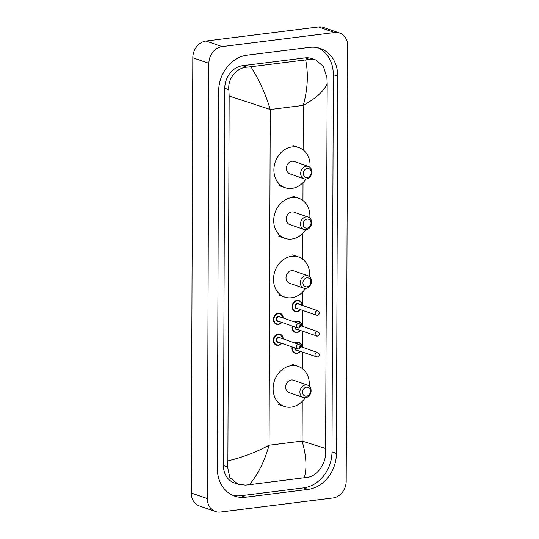 <?xml version="1.0" encoding="UTF-8"?>
<svg xmlns="http://www.w3.org/2000/svg" width="539" height="539" viewBox="0 0 539 539"><rect width="100%" height="100%" fill="white"/><g stroke="black" fill="none" stroke-linecap="round" stroke-linejoin="round"><path stroke-width="0.81" d="M215.465 511.538L199.39 505.953A15.422 12.855 -70.8 0 1 191.291 493.037L192.814 57.754A15.422 12.855 -70.8 0 1 206.019 41.031L318.522 26.95A15.422 12.855 -70.8 0 1 323.535 27.462L339.61 33.047A15.422 12.855 -70.8 0 1 347.709 45.963L346.186 481.246A15.422 12.855 -70.8 0 1 332.981 497.969L220.478 512.05A15.422 12.855 -70.8 0 1 215.465 511.538A15.422 12.855 -70.8 0 1 207.367 498.622L208.889 63.339A15.422 12.855 -70.8 0 1 222.102 46.617L334.604 32.542A15.422 12.855 -70.8 0 1 339.61 33.047M309.561 47.351L247.057 55.173A33.155 27.644 109.2 0 0 218.659 91.125L217.338 468.371A33.155 27.644 109.2 0 0 234.741 496.143A33.155 27.644 109.2 0 0 245.514 497.241L308.018 489.412A33.155 27.644 109.2 0 0 336.424 453.461L337.737 76.221A33.155 27.644 109.2 0 0 320.334 48.449A33.155 27.644 109.2 0 0 309.561 47.351M232.572 495.26A33.155 27.644 109.2 0 0 241.095 495.698L303.598 487.876A33.155 27.644 109.2 0 0 331.997 451.925L333.318 74.685A33.155 27.644 109.2 0 0 318.084 47.789M315.591 59.863L323.312 66.27L326.89 77.427L327.193 83.754C323.831 91.172 315.861 98.388 303.282 105.388C307.702 89.252 308.49 74.092 305.653 59.896L309.339 59.351L315.591 59.863L311.859 58.562A20.819 17.356 109.2 0 0 305.101 57.875L242.597 65.697A20.819 17.356 109.2 0 0 224.763 88.268L223.442 465.514A20.819 17.356 109.2 0 0 234.371 482.951L238.103 484.251L229.883 477.662L227.546 466.942L227.889 460.838C242.597 457.362 256.328 452.147 269.082 445.207C264.534 461.296 257.979 474.461 249.422 484.696L245.38 485.113L238.103 484.251M327.193 83.754L325.576 454.667C324.781 465.063 316.548 476.153 307.877 477.291L249.422 484.696M305.653 59.896L250.884 66.748C259.333 80.176 265.788 94.44 270.255 109.525L229.163 96.023L227.889 460.838M229.163 96.023L228.859 89.696C227.579 78.579 236.574 67.752 246.835 67.173L250.884 66.748M304.198 477.837C307.115 468.364 306.421 456.109 302.109 441.07L325.92 448.569M307.25 177.499A4.629 3.861 -70.8 0 1 303.316 173.47A4.629 3.861 -70.8 0 1 307.277 168.451A4.629 3.861 -70.8 0 1 311.212 172.48A4.629 3.861 -70.8 0 1 307.25 177.499M306.233 179.036A6.556 5.464 -70.8 0 1 304.104 178.82A6.556 5.464 -70.8 0 1 300.775 172.069A6.556 5.464 -70.8 0 1 306.28 166.221A6.556 5.464 -70.8 0 1 308.409 166.436A6.556 5.464 -70.8 0 1 311.737 173.187A6.556 5.464 -70.8 0 1 306.233 179.036M308.409 166.436L294.139 161.478A6.556 5.464 109.2 0 0 292.01 161.262A6.556 5.464 109.2 0 0 286.505 167.11A6.556 5.464 109.2 0 0 289.841 173.854L304.104 178.82M305.93 179.063A21.203 17.679 -70.8 0 1 291.916 188.394A21.203 17.679 -70.8 0 1 285.03 187.693A21.203 17.679 -70.8 0 1 274.257 165.864A21.203 17.679 -70.8 0 1 292.064 146.938A21.203 17.679 -70.8 0 1 298.95 147.639A21.203 17.679 -70.8 0 1 309.992 167.38M307.068 228.152A4.629 3.861 -70.8 0 1 303.14 224.123A4.629 3.861 -70.8 0 1 307.102 219.103A4.629 3.861 -70.8 0 1 311.037 223.133A4.629 3.861 -70.8 0 1 307.068 228.152M306.058 229.688A6.556 5.464 -70.8 0 1 303.929 229.466A6.556 5.464 -70.8 0 1 300.6 222.722A6.556 5.464 -70.8 0 1 306.105 216.873A6.556 5.464 -70.8 0 1 308.234 217.089A6.556 5.464 -70.8 0 1 311.562 223.833A6.556 5.464 -70.8 0 1 306.058 229.688M308.234 217.089L293.964 212.13A6.556 5.464 109.2 0 0 291.835 211.915A6.556 5.464 109.2 0 0 286.33 217.763A6.556 5.464 109.2 0 0 289.659 224.507L303.929 229.466M305.754 229.715A21.203 17.679 -70.8 0 1 291.74 239.046A21.203 17.679 -70.8 0 1 284.848 238.346A21.203 17.679 -70.8 0 1 274.082 216.516A21.203 17.679 -70.8 0 1 291.882 197.591A21.203 17.679 -70.8 0 1 298.774 198.291A21.203 17.679 -70.8 0 1 309.817 218.025M306.866 286.863A4.629 3.861 -70.8 0 1 302.931 282.84A4.629 3.861 -70.8 0 1 306.9 277.821A4.629 3.861 -70.8 0 1 310.828 281.85A4.629 3.861 -70.8 0 1 306.866 286.863M305.856 288.399A6.556 5.464 -70.8 0 1 303.726 288.183A6.556 5.464 -70.8 0 1 300.398 281.439A6.556 5.464 -70.8 0 1 305.896 275.584A6.556 5.464 -70.8 0 1 308.025 275.806A6.556 5.464 -70.8 0 1 311.36 282.551A6.556 5.464 -70.8 0 1 305.856 288.399M308.025 275.806L293.762 270.841A6.556 5.464 109.2 0 0 291.633 270.625A6.556 5.464 109.2 0 0 286.128 276.473A6.556 5.464 109.2 0 0 289.456 283.224L303.726 288.183M305.552 288.432A21.203 17.679 -70.8 0 1 291.538 297.764A21.203 17.679 -70.8 0 1 284.646 297.063A21.203 17.679 -70.8 0 1 273.873 275.227A21.203 17.679 -70.8 0 1 291.68 256.308A21.203 17.679 -70.8 0 1 298.566 257.009A21.203 17.679 -70.8 0 1 309.615 276.743M306.482 396.232A4.629 3.861 -70.8 0 1 302.554 392.203A4.629 3.861 -70.8 0 1 306.516 387.191A4.629 3.861 -70.8 0 1 310.444 391.213A4.629 3.861 -70.8 0 1 306.482 396.232M305.472 397.769A6.556 5.464 -70.8 0 1 303.342 397.553A6.556 5.464 -70.8 0 1 300.014 390.802A6.556 5.464 -70.8 0 1 305.519 384.954A6.556 5.464 -70.8 0 1 307.648 385.169A6.556 5.464 -70.8 0 1 310.976 391.92A6.556 5.464 -70.8 0 1 305.472 397.769M307.648 385.169L293.378 380.211A6.556 5.464 109.2 0 0 291.249 379.995A6.556 5.464 109.2 0 0 285.744 385.843A6.556 5.464 109.2 0 0 289.072 392.587L303.342 397.553M305.168 397.795A21.203 17.679 -70.8 0 1 291.154 407.127A21.203 17.679 -70.8 0 1 284.262 406.426A21.203 17.679 -70.8 0 1 273.489 384.597A21.203 17.679 -70.8 0 1 291.296 365.671A21.203 17.679 -70.8 0 1 298.188 366.372A21.203 17.679 -70.8 0 1 309.231 386.113M303.127 149.896L303.282 105.388L270.255 109.525L269.082 445.207L302.109 441.07L302.244 401.4M302.359 368.629L302.419 352.122M302.44 347.231L302.494 331.242M302.507 326.351L302.568 310.363M302.581 305.472L302.628 292.037M302.743 259.259L302.837 233.32M302.952 200.542L303.012 182.667M207.367 498.622L191.291 493.037M334.604 32.542L318.522 26.95M222.102 46.617L206.019 41.031M208.889 63.339L192.814 57.754M241.095 495.698L245.514 497.241M333.318 74.685L337.737 76.221M331.997 451.925L336.424 453.461M303.598 487.876L308.018 489.412M305.101 57.875L309.339 59.351M223.442 465.514L227.546 466.942M224.763 88.268L228.859 89.696M242.597 65.697L246.835 67.173M281.749 322.416A5.781 4.824 -70.8 0 1 278.313 324.431A5.781 4.824 -70.8 0 1 276.433 324.242A5.781 4.824 -70.8 0 1 273.495 318.286A5.781 4.824 -70.8 0 1 278.353 313.125A5.781 4.824 -70.8 0 1 280.233 313.321A5.781 4.824 -70.8 0 1 283.265 318.044M283.137 317.997A5.397 4.501 109.2 0 0 278.555 313.57A5.397 4.501 109.2 0 0 273.927 319.425A5.397 4.501 109.2 0 0 278.515 324.128A5.397 4.501 109.2 0 0 281.614 322.369M278.872 321.412A2.702 2.25 -70.8 0 1 278.528 321.487A2.702 2.25 -70.8 0 1 276.231 319.135A2.702 2.25 -70.8 0 1 278.542 316.211A2.702 2.25 -70.8 0 1 280.388 317.047M299.192 323.582L279.492 316.737A2.311 1.927 109.2 0 0 278.744 316.656A2.311 1.927 109.2 0 0 276.803 318.724A2.311 1.927 109.2 0 0 277.976 321.103L297.669 327.948A2.311 1.927 -70.8 0 1 296.497 325.569A2.311 1.927 -70.8 0 1 298.438 323.501A2.311 1.927 -70.8 0 1 299.192 323.582C301.402 325.26 301.227 326.755 298.667 328.056L297.669 327.948A2.311 1.927 -70.8 0 0 298.424 328.029M299.435 326.493L299.435 325.738L299.435 326.493M281.675 343.296A5.781 4.824 -70.8 0 1 278.239 345.31A5.781 4.824 -70.8 0 1 276.359 345.122A5.781 4.824 -70.8 0 1 273.421 339.166A5.781 4.824 -70.8 0 1 278.279 334.005A5.781 4.824 -70.8 0 1 280.159 334.193A5.781 4.824 -70.8 0 1 283.197 338.923M283.063 338.876A5.397 4.501 109.2 0 0 278.481 334.449A5.397 4.501 109.2 0 0 273.859 340.304A5.397 4.501 109.2 0 0 278.441 345A5.397 4.501 109.2 0 0 281.54 343.249M278.798 342.292A2.702 2.25 -70.8 0 1 278.454 342.366A2.702 2.25 -70.8 0 1 276.157 340.015A2.702 2.25 -70.8 0 1 278.468 337.091A2.702 2.25 -70.8 0 1 280.314 337.926M299.118 344.461L279.424 337.609A2.311 1.927 109.2 0 0 278.67 337.535A2.311 1.927 109.2 0 0 276.729 339.604A2.311 1.927 109.2 0 0 277.902 341.982L297.595 348.827A2.311 1.927 -70.8 0 1 296.423 346.449A2.311 1.927 -70.8 0 1 298.363 344.381A2.311 1.927 -70.8 0 1 299.118 344.461C301.328 346.139 301.153 347.628 298.593 348.935L297.595 348.827A2.311 1.927 -70.8 0 0 298.35 348.908M299.361 347.372L299.361 346.617L299.361 347.372M300.472 309.635A5.781 4.824 -70.8 0 1 297.036 311.657A5.781 4.824 -70.8 0 1 295.156 311.461A5.781 4.824 -70.8 0 1 292.219 305.512A5.781 4.824 -70.8 0 1 297.077 300.351A5.781 4.824 -70.8 0 1 298.95 300.54A5.781 4.824 -70.8 0 1 301.988 305.269M301.853 305.222A5.397 4.501 109.2 0 0 297.272 300.796A5.397 4.501 109.2 0 0 292.65 306.651A5.397 4.501 109.2 0 0 297.238 311.347A5.397 4.501 109.2 0 0 300.338 309.588M297.589 308.638A2.702 2.25 -70.8 0 1 297.245 308.712A2.702 2.25 -70.8 0 1 294.954 306.361A2.702 2.25 -70.8 0 1 297.265 303.43A2.702 2.25 -70.8 0 1 299.111 304.265M298.215 303.956A2.311 1.927 109.2 0 0 297.467 303.881A2.311 1.927 109.2 0 0 295.52 305.943A2.311 1.927 109.2 0 0 296.699 308.328L316.393 315.174A2.311 1.927 -70.8 0 1 315.214 312.788A2.311 1.927 -70.8 0 1 317.161 310.727A2.311 1.927 -70.8 0 1 317.909 310.801L298.215 303.956M317.141 315.248A2.311 1.927 -70.8 0 1 316.393 315.174L317.39 315.275C319.95 313.981 320.119 312.492 317.909 310.801M318.158 312.957L318.158 313.711L318.158 312.957M300.398 330.515A5.781 4.824 -70.8 0 1 296.962 332.536A5.781 4.824 -70.8 0 1 295.082 332.341A5.781 4.824 -70.8 0 1 292.212 326.055M294.84 322.066A5.781 4.824 -70.8 0 1 297.002 321.224A5.781 4.824 -70.8 0 1 298.882 321.419A5.781 4.824 -70.8 0 1 301.914 326.149M301.779 326.102A5.397 4.501 109.2 0 0 297.198 321.675A5.397 4.501 109.2 0 0 295.46 322.282M292.717 326.23A5.397 4.501 109.2 0 0 297.164 332.226A5.397 4.501 109.2 0 0 300.263 330.468M297.515 329.518A2.702 2.25 -70.8 0 1 297.171 329.585A2.702 2.25 -70.8 0 1 294.894 326.984M317.073 336.127A2.311 1.927 -70.8 0 1 316.319 336.053A2.311 1.927 -70.8 0 1 315.147 333.668A2.311 1.927 -70.8 0 1 317.087 331.606A2.311 1.927 -70.8 0 1 317.835 331.68L300.688 325.718M318.084 333.836L318.084 334.591L318.084 333.836M295.412 327.166A2.311 1.927 109.2 0 0 296.625 329.201L317.316 336.154C319.876 334.86 320.045 333.365 317.835 331.68M296.888 353.409A5.781 4.824 -70.8 0 1 295.008 353.22A5.781 4.824 -70.8 0 1 292.138 346.927M294.766 342.945A5.781 4.824 -70.8 0 1 296.928 342.103A5.781 4.824 -70.8 0 1 298.808 342.299A5.781 4.824 -70.8 0 1 301.84 347.022M301.712 346.981A5.397 4.501 109.2 0 0 297.13 342.555A5.397 4.501 109.2 0 0 295.385 343.161M292.643 347.109A5.397 4.501 109.2 0 0 297.09 353.106A5.397 4.501 109.2 0 0 300.189 351.347M297.447 350.39A2.702 2.25 -70.8 0 1 297.104 350.465A2.702 2.25 -70.8 0 1 294.82 347.864M316.999 357.007A2.311 1.927 -70.8 0 1 316.245 356.926A2.311 1.927 -70.8 0 1 315.072 354.547A2.311 1.927 -70.8 0 1 317.013 352.486A2.311 1.927 -70.8 0 1 317.767 352.56L300.614 346.597M318.01 354.716L318.01 355.471L318.01 354.716M295.338 348.046A2.311 1.927 109.2 0 0 296.551 350.08L317.242 357.034C319.802 355.74 319.977 354.244 317.767 352.56M300.324 351.394A5.781 4.824 -70.8 0 1 296.989 353.395M285.03 187.693L279 185.598M298.95 147.639L292.92 145.543M284.848 238.346L278.825 236.25M298.774 198.291L292.744 196.196M284.646 297.063L278.616 294.968M298.566 257.009L292.542 254.913M284.262 406.426L278.232 404.331M298.188 366.372L292.158 364.276M280.233 313.321L283.325 318.064M281.803 322.437L278.36 324.438L276.433 324.242M280.159 334.193L283.251 338.943M281.729 343.316L278.292 345.317L276.359 345.122M295.156 311.461L297.083 311.663L300.526 309.656M302.042 305.29L301.523 302.938L298.95 300.54M295.082 332.341L297.009 332.536L300.452 330.535M301.968 326.162L301.449 323.818L298.882 321.419M295.008 353.22L296.935 353.416L300.378 351.415M301.901 347.042L301.375 344.697L298.808 342.299"/></g></svg>
